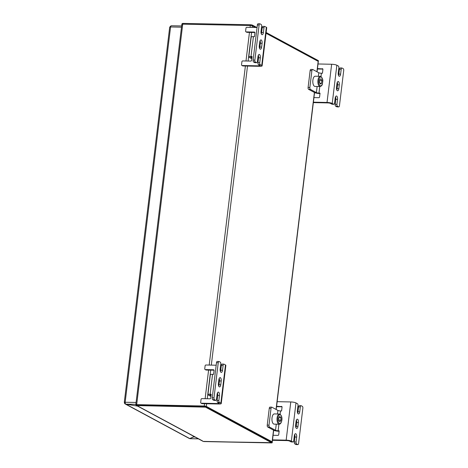 <?xml version="1.0" encoding="UTF-8"?>
<svg xmlns="http://www.w3.org/2000/svg" width="468" height="468" viewBox="0 0 468 468"><rect width="100%" height="100%" fill="white"/><g stroke="black" fill="none" stroke-linecap="round" stroke-linejoin="round"><path stroke-width="0.7" d="M273.692 430.238L272.183 442.74A1.568 0.31 -173.1 0 1 271.294 442.915A1.568 0.31 -173.1 0 0 272.183 442.74A1.568 0.31 -173.1 0 0 272.031 442.582L206.23 407.154A1.568 0.31 -173.1 0 0 204.153 406.762L204.247 406.002L136.679 404.644L136.925 405.586L205.528 407.142L271.399 442.646L203.726 441.558L271.294 442.915L203.112 441.382L136.089 405.294L204.153 406.762L136.586 405.405L136.036 404.212L136.586 405.405L202.515 440.903M250.064 27.378L250.38 24.757A1.568 0.31 6.9 0 1 252.463 25.149L252.369 25.91A1.568 0.31 -173.1 0 0 250.286 25.524L250.38 24.757L182.818 23.4L250.38 24.757A1.568 0.31 6.9 0 1 252.463 25.149L256.856 27.518L252.463 25.149L252.188 27.419M316.906 71.739L318.258 60.577L266.146 32.514L318.258 60.577A1.568 0.31 6.9 0 1 318.41 60.735L317.07 71.82M135.802 404.744L181.83 24.412L182.818 23.4C181.999 23.505 181.689 24.125 181.894 25.26M272.124 441.815A1.568 0.31 6.9 0 1 272.277 441.979L272.183 442.74A1.568 0.31 -173.1 0 0 272.031 442.582L272.124 441.815L206.324 406.388L206.23 407.154A1.568 0.31 -173.1 0 0 204.153 406.762L204.522 403.709M204.247 406.002A1.568 0.31 6.9 0 1 206.324 406.388M273.534 430.15L272.031 442.582L206.23 407.154L206.645 403.749M252.369 25.91L255.288 27.483M266.052 33.281L318.164 61.337L318.258 60.577A1.568 0.31 6.9 0 1 318.41 60.735L318.316 61.501A1.568 0.31 -173.1 0 0 318.164 61.337M136.586 405.405L182.818 23.4L182.725 24.166L250.286 25.524M181.642 25.956L171.352 25.752A1.568 0.696 -88.8 0 0 170.65 26.963L170.568 27.033A1.568 0.31 -173.1 0 0 169.685 27.208L124.289 402.34A1.568 0.31 6.9 0 1 125.172 402.164L170.568 27.033M125.635 404.071A1.568 1.375 -61.7 0 1 124.47 402.515L124.441 402.498A1.568 0.31 6.9 0 1 124.289 402.34M124.47 402.515L125.225 402.363M137.61 406.113L125.722 404.136A1.568 0.696 -88.8 0 1 125.237 402.246L125.172 402.164M169.937 27.074A1.568 1.375 118.3 0 1 170.995 25.956M125.851 404.159L189.745 438.563A1.568 1.375 118.3 0 1 189.189 438.417L125.137 403.931M125.213 402.55L125.178 402.533A0.784 0.684 -61.7 0 0 125.219 402.901M189.745 438.563L193.43 436.896L194.834 436.925M189.862 438.51L193.524 436.989L195.016 437.018M190.148 438.662A1.568 0.696 -88.8 0 1 189.996 438.697A1.568 0.696 -88.8 0 1 189.844 438.656L198.368 438.826M297.584 419.246A2.749 1.217 91.2 0 0 297.315 419.176A2.749 1.217 91.2 0 0 296.086 421.288L295.624 425.108A2.749 1.217 91.2 0 0 296.741 428.489A2.749 1.217 91.2 0 0 297.97 426.371L298.432 422.551A2.749 1.217 91.2 0 0 297.584 419.246M296.074 442.038A1.568 0.696 91.2 0 0 296.566 443.927L294.805 443.892A1.568 0.696 -88.8 0 1 294.319 442.003L296.074 442.038L296.677 437.071A2.749 1.217 91.2 0 0 295.829 433.766A2.749 1.217 91.2 0 0 295.56 433.69A2.749 1.217 91.2 0 0 294.325 435.802L293.728 440.768A1.568 0.696 91.2 0 1 293.026 441.979A1.568 0.696 91.2 0 1 292.869 441.938L291.359 441.125A3.925 0.778 -173.1 0 0 286.164 440.148L272.358 439.873M297.636 413.104A2.749 1.217 91.2 0 0 297.97 411.822L299.731 411.858A2.749 1.217 91.2 0 1 298.496 413.975A2.749 1.217 91.2 0 1 297.379 410.594L297.981 405.627A1.568 0.696 91.2 0 0 297.496 403.738L295.981 402.925L291.359 441.125M294.805 443.892L295.981 444.524L297.736 444.559A1.568 0.696 91.2 0 0 297.894 444.6A1.568 0.696 91.2 0 0 298.596 443.389L302.849 408.248A1.568 0.696 91.2 0 0 302.363 406.359L301.187 405.727A1.568 0.696 91.2 0 0 301.035 405.68A1.568 0.696 91.2 0 0 300.327 406.891L298.572 406.856A1.568 0.696 -88.8 0 1 299.274 405.645L301.035 405.68M296.566 443.927L297.736 444.559M276.98 401.673L290.786 401.948A3.925 0.778 6.9 0 1 295.981 402.925M281.929 406.622L276.424 406.253M281.432 406.359A0.784 0.684 118.3 0 1 282.046 407.137L281.584 410.957L280.525 410.933A1.966 0.392 6.9 0 1 277.928 410.448L277.501 413.987M272.914 435.287L277.922 435.386A0.784 0.684 118.3 0 0 278.717 434.637L279.18 430.817L278.121 430.8L278.916 424.224M291.418 441.909A1.568 0.696 -88.8 0 1 291.266 441.944A1.568 0.696 -88.8 0 1 291.114 441.903L289.598 441.09A1.966 0.392 -173.1 0 0 287.001 440.599L272.475 440.306M279.127 431.25L278.963 431.25A3.925 0.778 -173.1 0 1 273.762 430.273L267.719 427.021A1.568 0.696 -88.8 0 1 267.234 425.131L269.27 408.324A1.568 0.696 -88.8 0 1 269.972 407.113L271.732 407.148A1.568 0.696 91.2 0 0 271.031 408.359L269.27 408.324M282.017 406.803L276.541 406.692M295.881 427.623A2.749 1.217 91.2 0 0 296.215 426.336L296.677 422.516A2.749 1.217 91.2 0 0 296.419 420.007M296.285 444.53A1.568 0.696 -88.8 0 1 296.133 444.565A1.568 0.696 -88.8 0 1 295.981 444.524M294.319 442.003L294.916 437.036A2.749 1.217 91.2 0 0 294.659 434.52M297.97 411.822L298.572 406.856M299.731 411.858L300.327 406.891M276.266 424.172L275.523 430.308A1.966 0.392 -173.1 0 0 278.121 430.8M275.523 430.308L269.48 427.056L267.719 427.021M271.732 407.148A1.568 0.696 91.2 0 1 271.885 407.189L277.928 410.448M267.234 425.131L268.995 425.166L271.031 408.359M268.995 425.166A1.568 0.696 91.2 0 0 269.48 427.056M338.446 81.555A2.749 1.217 91.2 0 0 338.183 81.479A2.749 1.217 91.2 0 0 336.948 83.596L336.486 87.417A2.749 1.217 91.2 0 0 337.609 90.792A2.749 1.217 91.2 0 0 338.838 88.68L339.3 84.86A2.749 1.217 91.2 0 0 338.446 81.555M336.942 104.341A1.568 0.696 91.2 0 0 337.428 106.23L335.667 106.195A1.568 0.696 -88.8 0 1 335.182 104.305L336.942 104.341L337.545 99.374A2.749 1.217 91.2 0 0 336.691 96.069A2.749 1.217 91.2 0 0 336.422 95.998A2.749 1.217 91.2 0 0 335.193 98.11L334.591 103.077A1.568 0.696 91.2 0 1 333.889 104.288A1.568 0.696 91.2 0 1 333.737 104.241L332.227 103.428A3.925 0.778 -173.1 0 0 327.027 102.457L313.221 102.176M338.499 75.412A2.749 1.217 91.2 0 0 338.832 74.125L340.593 74.166A2.749 1.217 91.2 0 1 339.364 76.278A2.749 1.217 91.2 0 1 338.247 72.897L338.844 67.93A1.568 0.696 91.2 0 0 338.358 66.041L336.849 65.227L332.227 103.428M335.667 106.195L336.843 106.827L338.604 106.862A1.568 0.696 91.2 0 0 338.756 106.909A1.568 0.696 91.2 0 0 339.458 105.698L343.711 70.551A1.568 0.696 91.2 0 0 343.225 68.661L342.05 68.03A1.568 0.696 91.2 0 0 341.897 67.989A1.568 0.696 91.2 0 0 341.195 69.2L339.435 69.165A1.568 0.696 -88.8 0 1 340.137 67.954L341.897 67.989M337.428 106.23L338.604 106.862M317.848 63.976L331.648 64.256A3.925 0.778 6.9 0 1 336.849 65.227M322.791 68.931L317.292 68.562M322.3 68.661A0.784 0.684 118.3 0 1 322.908 69.439L322.446 73.26L321.393 73.236A1.966 0.392 6.9 0 1 318.79 72.751L318.363 76.29M313.776 97.596L318.784 97.695A0.784 0.684 118.3 0 0 319.58 96.946L320.042 93.126L318.989 93.103L319.784 86.527M332.286 104.212A1.568 0.696 -88.8 0 1 332.128 104.253A1.568 0.696 -88.8 0 1 331.976 104.206L330.466 103.393A1.966 0.392 -173.1 0 0 327.869 102.907L313.344 102.615M319.989 93.559L319.825 93.553A3.925 0.778 -173.1 0 1 314.631 92.582L308.587 89.329A1.568 0.696 -88.8 0 1 308.102 87.44L310.132 70.627A1.568 0.696 -88.8 0 1 310.84 69.422L312.595 69.457A1.568 0.696 91.2 0 0 311.893 70.662L310.132 70.627M322.879 69.106L317.409 69.001M336.744 89.926A2.749 1.217 91.2 0 0 337.077 88.645L337.539 84.825A2.749 1.217 91.2 0 0 337.282 82.309M337.153 106.833A1.568 0.696 -88.8 0 1 336.995 106.874A1.568 0.696 -88.8 0 1 336.843 106.827M335.182 104.305L335.784 99.339A2.749 1.217 91.2 0 0 335.527 96.829M338.832 74.125L339.435 69.165M340.593 74.166L341.195 69.2M317.134 86.475L316.391 92.617A1.966 0.392 -173.1 0 0 318.989 93.103M316.391 92.617L310.348 89.365L308.587 89.329M312.595 69.457A1.568 0.696 91.2 0 1 312.753 69.498L318.79 72.751M308.102 87.44L309.857 87.475L311.893 70.662M309.857 87.475A1.568 0.696 91.2 0 0 310.348 89.365M219.264 386.843A2.749 1.217 91.2 0 0 219.533 386.913A2.749 1.217 91.2 0 0 220.761 384.801L221.224 380.981A2.749 1.217 91.2 0 0 220.1 377.6A2.749 1.217 91.2 0 0 218.872 379.718L218.41 383.538A2.749 1.217 91.2 0 0 219.264 386.843M218.667 386.047A2.749 1.217 91.2 0 0 219.001 384.766L219.463 380.946A2.749 1.217 91.2 0 0 219.205 378.431M218.954 361.489A1.568 0.696 91.2 0 0 218.252 362.7L216.491 362.665A1.568 0.696 -88.8 0 1 217.193 361.454L218.954 361.489A1.568 0.696 91.2 0 1 219.106 361.53L220.282 362.162A1.568 0.696 91.2 0 1 220.767 364.051L220.165 369.018A2.749 1.217 91.2 0 0 221.019 372.323A2.749 1.217 91.2 0 0 221.288 372.399A2.749 1.217 91.2 0 0 222.516 370.282L223.119 365.321L221.358 365.286A1.568 0.696 -88.8 0 1 222.06 364.075L223.821 364.11A1.568 0.696 91.2 0 0 223.119 365.321M220.422 371.534A2.749 1.217 91.2 0 0 220.756 370.246L221.358 365.286M219.352 402.351L217.591 402.316A1.568 0.696 -88.8 0 1 217.105 400.427L218.866 400.462A1.568 0.696 91.2 0 0 219.352 402.351L220.861 403.164L225.482 364.964L223.973 364.151A1.568 0.696 91.2 0 0 223.821 364.11M217.591 402.316L219.1 403.129A1.966 0.392 -173.1 0 1 219.293 403.328A1.966 0.392 -173.1 0 1 218.182 403.545L201.293 403.205L202.129 403.662L219.024 404.001A3.925 0.778 -173.1 0 0 221.241 403.568A3.925 0.778 -173.1 0 0 220.861 403.164M202.129 403.662A0.784 0.684 118.3 0 1 201.848 403.586L201.012 403.135A0.784 0.684 -61.7 0 0 201.293 403.205M211.033 395.589L210.062 395.062A1.966 0.392 -173.1 0 1 209.875 394.863A1.966 0.392 -173.1 0 1 210.98 394.647L211.144 394.653M216.181 365.215L205.914 365.005A0.784 0.684 -61.7 0 0 205.119 365.76L204.75 368.813A0.784 0.684 -61.7 0 0 205.358 369.591L206.201 370.042L214.034 370.2M206.201 370.042A0.784 0.684 118.3 0 1 205.92 369.972L205.078 369.521M221.352 365.315L220.615 365.303M205.358 369.591L213.455 369.755A0.784 0.684 118.3 0 1 214.063 370.533L213.601 374.353L212.548 374.33L210.144 394.196L211.197 394.214L210.735 398.034A0.784 0.684 118.3 0 1 209.939 398.789L201.848 398.625A0.784 0.684 -61.7 0 0 201.047 399.374L200.678 402.427A0.784 0.684 -61.7 0 0 201.012 403.135M218.252 362.7L213.999 397.841A1.568 0.696 91.2 0 0 214.484 399.73L212.724 399.695L213.899 400.327L215.66 400.362A1.568 0.696 91.2 0 0 215.812 400.409A1.568 0.696 91.2 0 0 216.514 399.198L217.117 394.231A2.749 1.217 91.2 0 1 218.345 392.114A2.749 1.217 91.2 0 1 219.469 395.495L218.866 400.462M214.484 399.73L215.66 400.362M216.491 362.665L212.238 397.806L213.999 397.841M217.105 400.427L217.708 395.46A2.749 1.217 91.2 0 0 217.45 392.945M214.209 400.333A1.568 0.696 -88.8 0 1 214.051 400.368A1.568 0.696 -88.8 0 1 213.899 400.327M212.724 399.695A1.568 0.696 -88.8 0 1 212.238 397.806M225.482 364.964A3.925 0.778 6.9 0 1 225.863 365.368L221.241 403.568M210.144 394.196A3.925 0.778 -173.1 0 0 207.921 394.629A3.925 0.778 -173.1 0 0 208.301 395.027L210.928 396.443M207.921 394.629L210.325 374.763A3.925 0.778 6.9 0 1 212.548 374.33M260.126 49.146A2.749 1.217 91.2 0 0 260.395 49.222A2.749 1.217 91.2 0 0 261.624 47.104L262.086 43.284A2.749 1.217 91.2 0 0 260.969 39.909A2.749 1.217 91.2 0 0 259.74 42.021L259.278 45.841A2.749 1.217 91.2 0 0 260.126 49.146M259.535 48.356A2.749 1.217 91.2 0 0 259.869 47.069L260.331 43.249A2.749 1.217 91.2 0 0 260.073 40.739M259.816 23.798A1.568 0.696 91.2 0 0 259.114 25.003L257.359 24.968A1.568 0.696 -88.8 0 1 258.061 23.763L259.816 23.798A1.568 0.696 91.2 0 1 259.974 23.839L261.15 24.471A1.568 0.696 91.2 0 1 261.635 26.36L261.033 31.327A2.749 1.217 91.2 0 0 261.887 34.632A2.749 1.217 91.2 0 0 262.15 34.708A2.749 1.217 91.2 0 0 263.385 32.59L263.981 27.624L262.226 27.589A1.568 0.696 -88.8 0 1 262.928 26.383L264.689 26.419A1.568 0.696 91.2 0 0 263.981 27.624M261.29 33.842A2.749 1.217 91.2 0 0 261.624 32.555L262.226 27.589M260.22 64.66L258.459 64.625A1.568 0.696 -88.8 0 1 257.973 62.735L259.728 62.77A1.568 0.696 91.2 0 0 260.22 64.66L261.729 65.473L266.351 27.273L264.841 26.46A1.568 0.696 91.2 0 0 264.689 26.419M258.459 64.625L259.968 65.438A1.966 0.392 -173.1 0 1 260.155 65.637A1.966 0.392 -173.1 0 1 259.05 65.853L242.155 65.514L242.997 65.965L259.886 66.304A3.925 0.778 -173.1 0 0 262.109 65.871A3.925 0.778 -173.1 0 0 261.729 65.473M242.997 65.965A0.784 0.684 118.3 0 1 242.716 65.894L241.874 65.444A0.784 0.684 -61.7 0 0 242.155 65.514M251.895 57.892L250.93 57.371A1.966 0.392 -173.1 0 1 250.737 57.172A1.966 0.392 -173.1 0 1 251.848 56.956L252.012 56.956M257.049 27.518L246.782 27.314A0.784 0.684 -61.7 0 0 245.981 28.062L245.612 31.116A0.784 0.684 -61.7 0 0 246.226 31.9L247.063 32.35L254.902 32.508M247.063 32.35A0.784 0.684 118.3 0 1 246.782 32.274L245.946 31.824M262.22 27.624L261.483 27.606M246.226 31.9L254.317 32.058A0.784 0.684 118.3 0 1 254.931 32.836L254.469 36.656L253.41 36.639L251.006 56.499L252.065 56.523L251.603 60.343A0.784 0.684 118.3 0 1 250.807 61.092L242.711 60.928A0.784 0.684 -61.7 0 0 241.915 61.682L241.546 64.736A0.784 0.684 -61.7 0 0 241.874 65.444M259.114 25.003L254.861 60.15A1.568 0.696 91.2 0 0 255.347 62.039L253.592 62.004L254.767 62.636L256.522 62.671A1.568 0.696 91.2 0 0 256.68 62.712A1.568 0.696 91.2 0 0 257.382 61.507L257.979 56.54A2.749 1.217 91.2 0 1 259.214 54.423A2.749 1.217 91.2 0 1 260.331 57.804L259.728 62.77M255.347 62.039L256.522 62.671M257.359 24.968L253.106 60.115L254.861 60.15M257.973 62.735L258.57 57.769A2.749 1.217 91.2 0 0 258.313 55.253M255.072 62.642A1.568 0.696 -88.8 0 1 254.92 62.677A1.568 0.696 -88.8 0 1 254.767 62.636M253.592 62.004A1.568 0.696 -88.8 0 1 253.106 60.115M266.351 27.273A3.925 0.778 6.9 0 1 266.731 27.67L262.109 65.871M251.006 56.499A3.925 0.778 -173.1 0 0 248.789 56.932A3.925 0.778 -173.1 0 0 249.169 57.336L251.796 58.746M248.789 56.932L251.193 37.071A3.925 0.778 6.9 0 1 253.41 36.639M279.378 414.022A5.101 2.264 91.2 0 0 279.057 414.069A5.101 2.264 91.2 0 0 277.015 419.439A5.101 2.264 91.2 0 0 279.174 424.23L279.648 424.16C281.999 423.394 283.503 415.672 279.378 414.022L274.312 413.923A5.101 2.264 91.2 0 0 273.991 413.964A5.101 2.264 91.2 0 0 271.943 419.34A5.101 2.264 91.2 0 0 274.108 424.125L279.174 424.23A5.101 2.264 91.2 0 0 279.49 424.183M279.952 421.832L280.935 420.17L280.818 417.479L279.724 416.438L278.741 418.099L278.858 420.796L279.952 421.832M279.127 417.444L280.818 417.479M278.829 420.129L280.935 420.17M320.709 76.448A5.101 2.264 91.2 0 0 320.241 76.331L315.175 76.225A5.101 2.264 91.2 0 0 312.835 80.753A5.101 2.264 91.2 0 0 314.502 86.311A5.101 2.264 91.2 0 0 314.97 86.434L320.036 86.533C322.774 85.708 322.288 83.86 322.75 81.531C323.06 79.782 322.446 78.103 320.919 76.5L320.241 76.331A5.101 2.264 91.2 0 0 317.901 80.853A5.101 2.264 91.2 0 0 319.574 86.416A5.101 2.264 91.2 0 0 320.036 86.533M320.399 84.1L321.563 83.281L321.867 80.625L321.007 78.788L319.843 79.607L319.539 82.263L320.399 84.1M319.732 80.578L321.867 80.625M320.001 83.246L321.563 83.281M249.456 32.397L245.998 60.998M245.39 66.011L209.196 365.075M208.593 370.089L205.13 398.689M251.579 32.438L248.116 61.039M247.508 66.058L211.32 365.116M210.711 370.135L207.254 398.73M276.044 409.43L314.402 92.459M170.65 26.963L181.49 27.179M125.237 402.246L136.077 402.462M125.722 404.136L135.849 404.334M286.164 440.148L290.786 401.948M280.127 414.233L280.525 410.933M291.114 441.903L292.869 441.938M294.916 437.036L296.677 437.071M296.215 426.336L297.97 426.371M296.677 422.516L298.432 422.551M327.027 102.457L331.648 64.256M320.99 76.536L321.393 73.236M331.976 104.206L333.737 104.241M335.784 99.339L337.545 99.374M337.077 88.645L338.838 88.68M337.539 84.825L339.3 84.86M219.001 384.766L220.761 384.801M220.756 370.246L222.516 370.282M218.287 402.691L218.182 403.545M213.946 370.018L213.455 369.755M210.062 395.062L210.103 394.711M219.463 380.946L221.224 380.981M217.708 395.46L219.469 395.495M259.869 47.069L261.624 47.104M261.624 32.555L263.385 32.59M259.149 64.999L259.05 65.853M254.814 32.327L254.317 32.058M250.93 57.371L250.971 57.02M260.331 43.249L262.086 43.284M258.57 57.769L260.331 57.804M279.648 414.701A4.475 1.983 91.2 0 0 277.863 419.726A4.475 1.983 91.2 0 0 280.028 423.575A4.475 1.983 91.2 0 0 281.812 418.544A4.475 1.983 91.2 0 0 279.648 414.701M321.2 77.074A4.475 1.983 91.2 0 0 318.784 80.478A4.475 1.983 91.2 0 0 320.206 85.814A4.475 1.983 91.2 0 0 322.622 82.409A4.475 1.983 91.2 0 0 321.2 77.074M314.56 92.541L276.202 409.518M189.996 438.697L198.444 438.867M296.133 444.565L297.894 444.6M291.266 441.944L293.026 441.979M336.995 106.874L338.756 106.909M332.128 104.253L333.889 104.288M214.051 400.368L215.812 400.409M254.92 62.677L256.68 62.712"/></g></svg>
